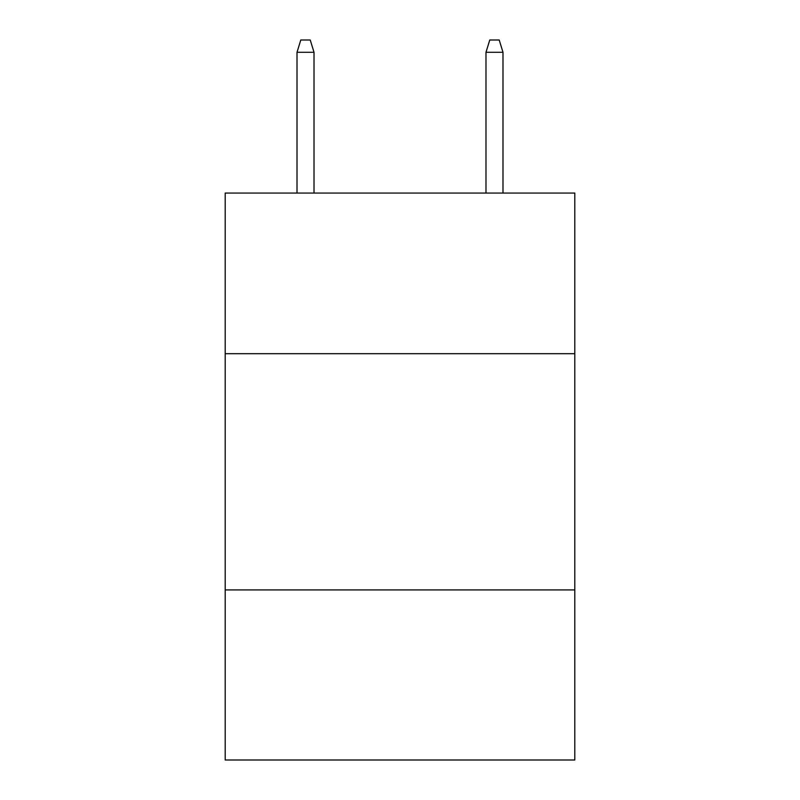 <?xml version="1.0" encoding="UTF-8"?>
<svg xmlns="http://www.w3.org/2000/svg" width="800" height="800" viewBox="0 0 800 800"><rect width="100%" height="100%" fill="white"/><g stroke="black" fill="none" stroke-linecap="round" stroke-linejoin="round"><path stroke-width="1.2" d="M574.8 353.7L574.8 193.07L225.2 193.07L225.2 353.7L574.8 353.7L574.8 760L225.2 760L225.2 353.7M574.8 589.92L225.2 589.92M314.02 193.07L314.02 52.28L297.01 52.28L297.01 193.07M297.01 52.28L300.79 40L310.24 40L314.02 52.28M485.98 52.28L489.76 40L499.21 40L502.99 52.28L485.98 52.28L485.98 193.07M502.99 52.28L502.99 193.07"/></g></svg>
